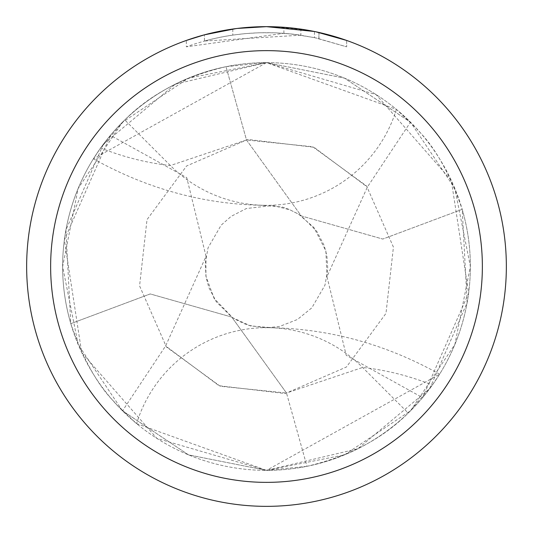 <?xml version="1.0" encoding="UTF-8"?>
<svg xmlns="http://www.w3.org/2000/svg" width="533" height="533" viewBox="0 0 533 533"><rect width="100%" height="100%" fill="white"/><g stroke="black" fill="none" stroke-linecap="round" stroke-linejoin="round"><path stroke-width="0.4" stroke-dasharray="2.67 2" d="M251.023 27.15L266.5 26.657L248.998 27.29L231.589 29.202L214.366 32.386L197.423 36.81L186.33 40.448L186.33 46.817C223.54 33.446 261.723 29.568 300.865 35.185L300.865 29.122L266.5 26.65A239.85 239.85 0 0 1 506.35 266.5A239.85 239.85 0 0 1 266.5 506.35A239.85 239.85 0 0 1 26.65 266.5A239.85 239.85 0 0 1 266.5 26.65L271.85 26.71M396.412 109.378A135.915 135.915 0 0 1 170.393 165.53L124.795 119.932C150.286 94.308 184.025 76.559 226.019 66.685L246.506 139.986L301.238 215.912L382.761 239.064L462.198 209.342C440.325 146.508 417.772 131.618 416.606 128.54L396.412 109.378L266.5 62.627A203.873 203.873 0 0 1 470.373 266.5A203.873 203.873 0 0 1 266.5 470.373L439.625 374.173L432.376 385.026L408.205 413.068C382.714 438.692 348.975 456.441 306.981 466.315L286.494 393.014L231.762 317.088L150.239 293.936L70.802 323.658C92.675 386.492 115.228 401.382 116.394 404.46L136.588 423.622A135.915 135.915 0 0 1 362.607 367.47L408.205 413.068M275.628 26.823L299.739 28.969M266.5 26.65L283.896 27.283L315.703 31.753M346.683 40.448L346.683 46.824L346.683 40.448L314.437 31.487L314.437 37.61L346.663 46.824L316.415 38.036L298.986 34.911L283.896 33.293L186.343 46.817M462.198 209.342A203.873 203.873 0 0 1 306.981 466.315L306.708 466.362M300.865 35.185L204.432 41.034A233.854 233.854 0 0 1 232.781 35.091L245.42 33.599L259.398 32.753L275.887 32.833L292.424 34.085L314.43 37.61M246.719 27.469L232.781 29.035L232.781 35.091L232.781 29.035A239.85 239.85 0 0 0 204.432 34.818L209.929 33.419M237.338 28.429L236.072 28.589M204.432 41.034L204.432 34.818L204.432 41.034M318.881 38.589L318.881 32.44L318.881 38.589M283.896 33.293L283.896 27.283M223.54 30.528L225.872 30.115M232.781 29.035L239.997 28.122M244.687 27.643L245.573 27.563M247.245 27.423L249.844 27.23M254.414 26.956L261.037 26.71M70.802 323.658A203.873 203.873 0 0 1 226.019 66.685L226.292 66.638M136.588 423.622L266.5 470.373A203.873 203.873 0 0 1 62.627 266.5A203.873 203.873 0 0 1 266.5 62.627L93.375 158.827L100.624 147.974L124.795 119.932M422.582 397.658L468.62 293.15L451.291 180.387L376.065 94.574L266.5 62.627A203.873 203.873 0 0 1 410.49 122.17L367.384 187.05L326.976 276.64L346.237 355.324L422.582 397.658A203.873 203.873 0 0 1 266.5 470.373L188.595 454.902L122.51 410.83L165.616 345.95L206.024 256.36L186.763 177.676L110.418 135.342A203.873 203.873 0 0 1 266.5 62.627L344.505 78.144L410.623 122.31L454.822 188.416L470.366 266.413L454.882 344.451L410.71 410.603L344.558 454.836L266.5 470.373A203.873 203.873 0 0 1 122.51 410.83M306.808 466.342L266.5 470.366L357.843 448.759L429.758 388.597L467.121 302.737L462.238 209.509M462.284 209.669L462.191 209.349A203.866 203.866 0 0 1 306.981 466.308L286.494 393.014L220.276 386.252L166.409 346.983L139.573 285.895L147.015 219.636L186.57 166.003L247.752 139.439L314.004 147.281L367.37 187.056M110.418 135.342L64.38 239.85L81.709 352.613L156.935 438.426L266.5 470.373L188.495 454.856L122.377 410.69L78.178 344.585L62.634 266.587L78.118 188.549L122.29 122.397L188.442 78.164L266.5 62.627L344.405 78.098L410.49 122.17M462.191 209.349L382.807 239.064L301.238 215.912L246.506 139.986L226.019 66.692A203.866 203.866 0 0 0 70.809 323.651L150.193 293.936L231.762 317.088L286.494 393.014L362.607 367.47A885.879 469.513 90 0 1 432.376 385.026M226.192 66.658L266.5 62.634L175.344 84.147L103.382 144.21L65.912 230.076L70.762 323.491M100.624 147.974A885.879 469.513 -90 0 0 170.393 165.53L246.506 139.979L312.724 146.748L366.591 186.017L393.427 247.105L385.985 313.364L346.43 366.997L285.248 393.561L218.996 385.719L165.63 345.944M318.994 32.466L318.994 38.616M258.885 205.125L282.257 207.017L289.266 209.489L297.714 213.7L301.278 215.932L316.715 231.222L324.104 245.333L326.862 255.527L327.795 269.292L324.95 285.208L311.852 307.814L297.407 319.494L279.725 326.409L266.127 327.862L249.704 325.523L232.734 317.748L214.106 298.413L205.871 276.027L206.011 256.36M274.115 327.875L250.743 325.983L243.734 323.511L235.286 319.3L231.722 317.068L216.285 301.778L208.896 287.667L206.138 277.473L205.205 263.708L208.05 247.792L221.142 225.192L231.142 216.351L246.353 208.53L272.876 205.485L289.979 209.822L298.733 214.273L313.957 227.591L325.856 250.936L326.989 276.64M439.625 374.173C384.719 343.552 327.015 328.048 266.5 327.662M93.375 158.827C148.281 189.448 205.985 204.952 266.5 205.338"/><path stroke-width="0.8" d="M271.85 26.71L275.628 26.823M299.739 28.969L300.865 29.128M314.437 31.487L266.5 26.657A239.85 239.85 0 0 1 506.35 266.5A239.85 239.85 0 0 1 266.5 506.35A239.85 239.85 0 0 1 26.65 266.5A239.85 239.85 0 0 1 266.5 26.65L237.338 28.429M315.703 31.753L346.683 40.448M266.5 50.635A215.865 215.865 0 0 1 482.365 266.5A215.865 215.865 0 0 1 266.5 482.365A215.865 215.865 0 0 1 50.635 266.5A215.865 215.865 0 0 1 266.5 50.635M236.072 28.589L204.432 34.818L186.343 40.448M246.719 27.469L251.023 27.15M209.929 33.419L223.54 30.528M225.872 30.115L232.781 29.035M239.997 28.122L244.687 27.643M245.573 27.563L247.245 27.423M249.844 27.23L254.414 26.956M261.037 26.71L266.5 26.65"/></g></svg>
